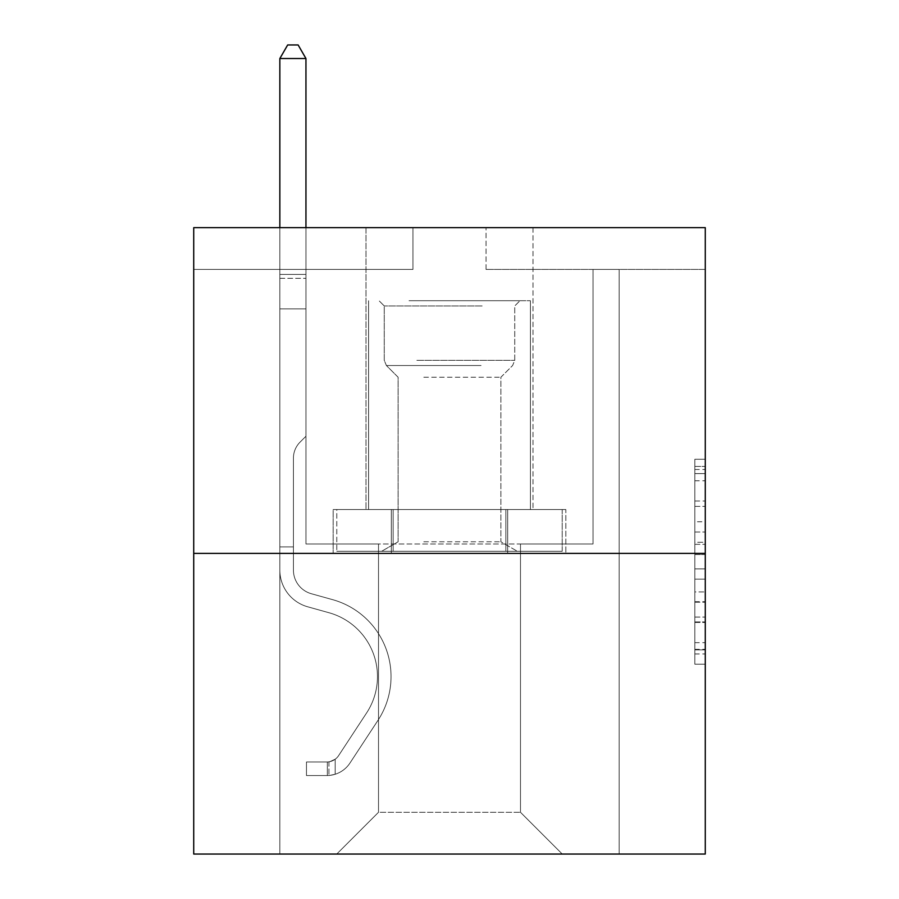 <?xml version="1.0" encoding="UTF-8"?>
<svg xmlns="http://www.w3.org/2000/svg" width="899" height="899" viewBox="0 0 899 899"><rect width="100%" height="100%" fill="white"/><g stroke="black" fill="none" stroke-linecap="round" stroke-linejoin="round"><path stroke-width="0.67" stroke-dasharray="4.5 3.37" d="M694.837 521.768L694.837 554.559L705.277 554.559L705.277 653.955L705.277 469.503L705.277 554.559L694.837 554.559L694.837 466.424L694.837 664.204L694.837 459.254L694.837 649.865L705.277 649.865L694.837 649.865L705.277 649.865L694.837 649.865L694.837 617.062L694.837 664.204L705.277 664.204L705.277 459.254L705.277 649.348L705.277 568.898L694.837 568.898L705.277 568.898L705.277 617.062L705.277 473.604L694.837 473.604L705.277 473.604L705.277 664.204L705.277 469.503L705.277 664.204L694.837 664.204L694.837 459.254L705.277 459.254L705.277 469.503L705.277 459.254L705.277 469.503L705.277 459.254L705.277 466.424L705.277 459.254L694.837 459.254L694.837 473.604L705.277 473.604L694.837 473.604L694.837 521.768L705.277 521.768M533.017 227.649L533.017 509.531L365.983 509.531L533.017 509.531L365.983 509.531L533.017 509.531L533.017 227.649L365.983 227.649L365.983 509.531L365.983 227.649L533.017 227.649M705.277 542.254L705.277 532.017L705.277 542.254L694.837 542.254L694.837 501.013L694.837 622.445L694.837 591.958L705.277 591.958L694.837 591.958L694.837 664.204L705.277 664.204L694.837 664.204L705.277 664.204L694.837 664.204L694.837 459.254L705.277 459.254L694.837 459.254L705.277 459.254L694.837 459.254L694.837 542.254L705.277 542.254M705.277 269.408L705.277 227.649L486.044 227.649L705.277 227.649L705.277 854.05L193.723 854.05L193.723 553.379L705.277 553.379L193.723 553.379L193.723 227.649L705.277 227.649L705.277 269.408L486.044 269.408L705.277 269.408M562.257 854.05L619.153 854.05L619.153 269.408L593.048 269.408L593.048 543.985L520.487 543.985L520.487 812.291L562.257 854.05L619.153 854.05L619.153 269.408L593.048 269.408L593.048 543.985L520.487 543.985L520.487 812.291L378.513 812.291L378.513 543.985L378.513 812.291L378.513 543.985L378.513 812.291L378.513 543.985L520.487 543.985L520.487 812.291L562.257 854.05L619.153 854.05L619.153 269.408L593.048 269.408L593.048 543.985L520.487 543.985L520.487 812.291L562.257 854.05L619.153 854.05L619.153 269.408L593.048 269.408L593.048 543.985L520.487 543.985L520.487 812.291L562.257 854.05L619.153 854.05L619.153 269.408L593.048 269.408L593.048 543.985L520.487 543.985L520.487 812.291L562.257 854.05L619.153 854.05L619.153 269.408L593.048 269.408L593.048 543.985L520.487 543.985L520.487 812.291L562.257 854.05L619.153 854.05L619.153 269.408L593.048 269.408L593.048 543.985L520.487 543.985L520.487 812.291L562.257 854.05L619.153 854.05L619.153 269.408L593.048 269.408L593.048 543.985L520.487 543.985L520.487 812.291L562.257 854.05L619.153 854.05L619.153 269.408L593.048 269.408L593.048 543.985L520.487 543.985L520.487 812.291L562.257 854.05L619.153 854.05L619.153 269.408L593.048 269.408L593.048 543.985L520.487 543.985L520.487 812.291L562.257 854.05L619.153 854.05L619.153 269.408L593.048 269.408L593.048 543.985L520.487 543.985L520.487 812.291L562.257 854.05L619.153 854.05L619.153 269.408L593.048 269.408L593.048 543.985L520.487 543.985L520.487 812.291L562.257 854.05L619.153 854.05L619.153 269.408L593.048 269.408L593.048 543.985L520.487 543.985L520.487 812.291L562.257 854.05L619.153 854.05L619.153 269.408L593.048 269.408L593.048 543.985L520.487 543.985L520.487 812.291L562.257 854.05L619.153 854.05L619.153 269.408L593.048 269.408L593.048 543.985L520.487 543.985L520.487 812.291L562.257 854.05L619.153 854.05L619.153 269.408L593.048 269.408L593.048 543.985L520.487 543.985L520.487 812.291L562.257 854.05L619.153 854.05L619.153 269.408L593.048 269.408L593.048 543.985L520.487 543.985L520.487 812.291L562.257 854.05L619.153 854.05L619.153 269.408L593.048 269.408L593.048 543.985L520.487 543.985L520.487 812.291L562.257 854.05L619.153 854.05L619.153 269.408L593.048 269.408L593.048 543.985L520.487 543.985L520.487 812.291L562.257 854.05L336.743 854.05L619.153 854.05L619.153 269.408L593.048 269.408L593.048 543.985L520.487 543.985L520.487 812.291L562.257 854.05L520.487 812.291L520.487 543.985L305.952 543.985L305.952 269.408L279.847 269.408L279.847 854.05L336.743 854.05L378.513 812.291L378.513 543.985L305.952 543.985L305.952 269.408L279.847 269.408L279.847 854.05L336.743 854.05L378.513 812.291L378.513 543.985L305.952 543.985L305.952 269.408L279.847 269.408L279.847 854.05L336.743 854.05L378.513 812.291L378.513 543.985L305.952 543.985L305.952 269.408L279.847 269.408L279.847 854.05L336.743 854.05L378.513 812.291L378.513 543.985L305.952 543.985L305.952 269.408L279.847 269.408L279.847 854.05L336.743 854.05L378.513 812.291L378.513 543.985L305.952 543.985L305.952 269.408L279.847 269.408L279.847 854.05L336.743 854.05L378.513 812.291L378.513 543.985L305.952 543.985L305.952 269.408L279.847 269.408L279.847 854.05L336.743 854.05L378.513 812.291L378.513 543.985L305.952 543.985L305.952 269.408L279.847 269.408L279.847 854.05L336.743 854.05L378.513 812.291L378.513 543.985L305.952 543.985L305.952 269.408L279.847 269.408L279.847 854.05L336.743 854.05L378.513 812.291L378.513 543.985L305.952 543.985L305.952 269.408L279.847 269.408L279.847 854.05L336.743 854.05L378.513 812.291L378.513 543.985L305.952 543.985L305.952 269.408L279.847 269.408L279.847 854.05L336.743 854.05L378.513 812.291L378.513 543.985L305.952 543.985L305.952 269.408L279.847 269.408L279.847 854.05L336.743 854.05L378.513 812.291L378.513 543.985L305.952 543.985L305.952 269.408L279.847 269.408L279.847 854.05L336.743 854.05L378.513 812.291L378.513 543.985L305.952 543.985L305.952 269.408L279.847 269.408L279.847 854.05L336.743 854.05L378.513 812.291L378.513 543.985L305.952 543.985L305.952 269.408L279.847 269.408L279.847 854.05L336.743 854.05L378.513 812.291L378.513 543.985L305.952 543.985L305.952 269.408L279.847 269.408L279.847 854.05L336.743 854.05L378.513 812.291L378.513 543.985L305.952 543.985L305.952 269.408L279.847 269.408L279.847 854.05L336.743 854.05L378.513 812.291L520.487 812.291L562.257 854.05M279.847 854.05L336.743 854.05L378.513 812.291L378.513 543.985L305.952 543.985L305.952 269.408L279.847 269.408L279.847 854.05L336.743 854.05L378.513 812.291L336.743 854.05L378.513 812.291L336.743 854.05L279.847 854.05L279.847 269.408L279.847 854.05M193.723 269.408L193.723 227.649L412.956 227.649L193.723 227.649L193.723 269.408L412.956 269.408L412.956 227.649L412.956 269.408L193.723 269.408M378.513 543.985L305.952 543.985L305.952 269.408L279.847 269.408L305.952 269.408L305.952 543.985L378.513 543.985M391.335 553.379L565.831 553.379L333.169 553.379L391.335 553.379L391.335 509.531L333.169 509.531L565.831 509.531L391.335 509.531L391.335 553.379L391.335 509.531L507.665 509.531L507.665 553.379L565.831 553.379L507.665 553.379L507.665 509.531L565.831 509.531L565.831 553.379L565.831 509.531L333.169 509.531L333.169 553.379L333.169 509.531L391.335 509.531L391.335 553.379M193.723 553.379L705.277 553.379M486.044 269.408L486.044 227.649L486.044 269.408M694.837 554.559L705.277 554.559L694.837 554.559M694.837 466.424L694.837 459.254L694.837 466.424L705.277 466.424L694.837 466.424M694.837 621.939L694.837 579.147L694.837 621.939L705.277 621.939L694.837 621.939M694.837 579.147L694.837 568.898L705.277 568.898L694.837 568.898L694.837 579.147L705.277 579.147L694.837 579.147M694.837 501.013L694.837 473.604L694.837 501.013L705.277 501.013L694.837 501.013M694.837 459.254L705.277 459.254L694.837 459.254L694.837 469.503L694.837 459.254L705.277 459.254M694.837 664.204L705.277 664.204L694.837 664.204L694.837 653.955L694.837 664.204M507.665 509.531L507.665 553.379L507.665 509.531M279.847 553.166L279.847 58.525L279.847 308.874L279.847 58.525L305.952 58.525L305.952 274.42L305.952 58.525L279.847 58.525L279.847 308.874L279.847 58.525L305.952 58.525L298.12 44.95L287.68 44.95L298.12 44.95L287.68 44.95L279.847 58.525L279.847 308.874L279.847 58.525L305.952 58.525L298.12 44.95L287.68 44.95L279.847 58.525L279.847 308.874L279.847 58.525L305.952 58.525L305.952 308.874L279.847 308.874L279.847 58.525L279.847 308.874L305.952 308.874L305.952 436.24L300.064 442.128A22.689 22.689 0 0 0 293.422 458.164A22.689 22.689 0 0 1 300.064 442.128L305.952 436.24L305.952 58.525L279.847 58.525L305.952 58.525L298.12 44.95L287.68 44.95L298.12 44.95L287.68 44.95L279.847 58.525L279.847 274.42L279.847 58.525L305.952 58.525L298.12 44.95L287.68 44.95L279.847 58.525L279.847 278.319L279.847 58.525L305.952 58.525L305.952 308.874L279.847 308.874L279.847 570.101A38.106 38.106 0 0 0 307.728 606.803A38.106 38.106 0 0 1 279.847 570.101L279.847 308.874L305.952 308.874L305.952 436.24L300.064 442.128A22.689 22.689 0 0 0 293.422 458.164A22.689 22.689 0 0 1 300.064 442.128L305.952 436.24L305.952 58.525L279.847 58.525L279.847 570.101A38.106 38.106 0 0 0 307.728 606.803A38.106 38.106 0 0 1 279.847 570.101L279.847 308.874L305.952 308.874L305.952 436.24L300.064 442.128A22.689 22.689 0 0 0 293.422 458.164A22.689 22.689 0 0 1 300.064 442.128L305.952 436.24L305.952 308.874L279.847 308.874L279.847 570.101A38.106 38.106 0 0 0 307.728 606.803A38.106 38.106 0 0 1 279.847 570.101L279.847 308.874L305.952 308.874L305.952 278.319L305.952 436.24L300.064 442.128A22.689 22.689 0 0 0 293.422 458.164A22.689 22.689 0 0 1 300.064 442.128L305.952 436.24L305.952 308.874L279.847 308.874L279.847 570.101A38.106 38.106 0 0 0 307.728 606.803L328.967 612.725L307.728 606.803A38.106 38.106 0 0 1 279.847 570.101L279.847 308.874L305.952 308.874L305.952 274.42L305.952 436.24L300.064 442.128A22.689 22.689 0 0 0 293.422 458.164A22.689 22.689 0 0 1 300.064 442.128L305.952 436.24L305.952 308.874L279.847 308.874L279.847 570.101A38.106 38.106 0 0 0 307.728 606.803A38.106 38.106 0 0 1 279.847 570.101L279.847 308.874L305.952 308.874L305.952 58.525L298.12 44.95L287.68 44.95L298.12 44.95L287.68 44.95L279.847 58.525L305.952 58.525L298.12 44.95L287.68 44.95L279.847 58.525L279.847 274.42L279.847 58.525L305.952 58.525L305.952 436.24L300.064 442.128A22.689 22.689 0 0 0 293.422 458.164A22.689 22.689 0 0 1 300.064 442.128L305.952 436.24L305.952 308.874L279.847 308.874L279.847 570.101A38.106 38.106 0 0 0 307.728 606.803A38.106 38.106 0 0 1 279.847 570.101L279.847 308.874L305.952 308.874L305.952 58.525L279.847 58.525L305.952 58.525L298.12 44.95L287.68 44.95L298.12 44.95L305.952 58.525L305.952 436.24L300.064 442.128A22.689 22.689 0 0 0 293.422 458.164A22.689 22.689 0 0 1 300.064 442.128L305.952 436.24L305.952 308.874L279.847 308.874L279.847 570.101A38.106 38.106 0 0 0 307.728 606.803L328.967 612.725L307.728 606.803A38.106 38.106 0 0 1 279.847 570.101L279.847 308.874L305.952 308.874L305.952 58.525L279.847 58.525L287.68 44.95L279.847 58.525L287.68 44.95L298.12 44.95L305.952 58.525L298.12 44.95L287.68 44.95L279.847 58.525L305.952 58.525L305.952 436.24L300.064 442.128A22.689 22.689 0 0 0 293.422 458.164A22.689 22.689 0 0 1 300.064 442.128L305.952 436.24L305.952 308.874L279.847 308.874L279.847 570.101A38.106 38.106 0 0 0 307.728 606.803A38.106 38.106 0 0 1 279.847 570.101L279.847 308.874L305.952 308.874L305.952 58.525L298.12 44.95L305.952 58.525L305.952 436.24L300.064 442.128A22.689 22.689 0 0 0 293.422 458.164A22.689 22.689 0 0 1 300.064 442.128L305.952 436.24L305.952 308.874L279.847 308.874L279.847 570.101A38.106 38.106 0 0 0 307.728 606.803A38.106 38.106 0 0 1 279.847 570.101L279.847 308.874L305.952 308.874L305.952 58.525L279.847 58.525L287.68 44.95L279.847 58.525L287.68 44.95L298.12 44.95L305.952 58.525L298.12 44.95L287.68 44.95L279.847 58.525L305.952 58.525L305.952 436.24L300.064 442.128A22.689 22.689 0 0 0 293.422 458.164A22.689 22.689 0 0 1 300.064 442.128L305.952 436.24L305.952 308.874L279.847 308.874L279.847 570.101L279.847 553.166L293.422 553.166L293.422 546.907L279.847 546.907L293.422 546.907L293.422 570.101L293.422 458.164L293.422 570.101A24.531 24.531 0 0 0 311.369 593.733A24.531 24.531 0 0 1 293.422 570.101L293.422 458.164L293.422 570.101L293.422 546.907L279.847 546.907L293.422 546.907L293.422 570.101A24.531 24.531 0 0 0 311.369 593.733A24.531 24.531 0 0 1 293.422 570.101L293.422 458.164L293.422 570.101A24.531 24.531 0 0 0 311.369 593.733A24.531 24.531 0 0 1 293.422 570.101L293.422 458.164L293.422 570.101L293.422 546.907L279.847 546.907L293.422 546.907L293.422 570.101A24.531 24.531 0 0 0 311.369 593.733L332.619 599.655L311.369 593.733A24.531 24.531 0 0 1 293.422 570.101L293.422 458.164L293.422 570.101A24.531 24.531 0 0 0 311.369 593.733A24.531 24.531 0 0 1 293.422 570.101L293.422 458.164L293.422 570.101L293.422 546.907L279.847 546.907L293.422 546.907L293.422 570.101A24.531 24.531 0 0 0 311.369 593.733A24.531 24.531 0 0 1 293.422 570.101L293.422 458.164L293.422 570.101A24.531 24.531 0 0 0 311.369 593.733L332.619 599.655L311.369 593.733A24.531 24.531 0 0 1 293.422 570.101L293.422 458.164L293.422 570.101L293.422 546.907L279.847 546.907L293.422 546.907L293.422 570.101A24.531 24.531 0 0 0 311.369 593.733A24.531 24.531 0 0 1 293.422 570.101L293.422 458.164L293.422 570.101A24.531 24.531 0 0 0 311.369 593.733A24.531 24.531 0 0 1 293.422 570.101L293.422 458.164L293.422 570.101L293.422 553.166L279.847 553.166M327.348 775.534A27.667 27.667 0 0 0 349.958 763.049L377.951 720.391A79.865 79.865 0 0 0 332.619 599.655L311.369 593.733L332.619 599.655A79.865 79.865 0 0 1 377.951 720.391A79.865 79.865 0 0 0 332.619 599.655L311.369 593.733A24.531 24.531 0 0 1 293.422 570.101A24.531 24.531 0 0 0 311.369 593.733A24.531 24.531 0 0 1 293.422 570.101A24.531 24.531 0 0 0 311.369 593.733L332.619 599.655L311.369 593.733A24.531 24.531 0 0 1 293.422 570.101A24.531 24.531 0 0 0 311.369 593.733A24.531 24.531 0 0 1 293.422 570.101A24.531 24.531 0 0 0 311.369 593.733L332.619 599.655L311.369 593.733A24.531 24.531 0 0 1 293.422 570.101A24.531 24.531 0 0 0 311.369 593.733L332.619 599.655A79.865 79.865 0 0 1 377.951 720.391A79.865 79.865 0 0 0 332.619 599.655L311.369 593.733A24.531 24.531 0 0 1 293.422 570.101A24.531 24.531 0 0 0 311.369 593.733A24.531 24.531 0 0 1 293.422 570.101A24.531 24.531 0 0 0 311.369 593.733L332.619 599.655L311.369 593.733A24.531 24.531 0 0 1 293.422 570.101A24.531 24.531 0 0 0 311.369 593.733L332.619 599.655L311.369 593.733A24.531 24.531 0 0 1 293.422 570.101A24.531 24.531 0 0 0 311.369 593.733A24.531 24.531 0 0 1 293.422 570.101A24.531 24.531 0 0 0 311.369 593.733L332.619 599.655A79.865 79.865 0 0 1 377.951 720.391L349.958 763.049L377.951 720.391A79.865 79.865 0 0 0 332.619 599.655L311.369 593.733A24.531 24.531 0 0 1 293.422 570.101A24.531 24.531 0 0 0 311.369 593.733L332.619 599.655A79.865 79.865 0 0 1 377.951 720.391A79.865 79.865 0 0 0 332.619 599.655L311.369 593.733L332.619 599.655A79.865 79.865 0 0 1 377.951 720.391A79.865 79.865 0 0 0 332.619 599.655L311.369 593.733L332.619 599.655A79.865 79.865 0 0 1 377.951 720.391L349.958 763.049L377.951 720.391A79.865 79.865 0 0 0 332.619 599.655L311.369 593.733L332.619 599.655A79.865 79.865 0 0 1 377.951 720.391A79.865 79.865 0 0 0 332.619 599.655L311.369 593.733L332.619 599.655A79.865 79.865 0 0 1 377.951 720.391A79.865 79.865 0 0 0 332.619 599.655L311.369 593.733L332.619 599.655A79.865 79.865 0 0 1 377.951 720.391L349.958 763.049A27.667 27.667 0 0 1 335.181 774.253A27.667 27.667 0 0 0 349.958 763.049L377.951 720.391A79.865 79.865 0 0 0 332.619 599.655L311.369 593.733L332.619 599.655A79.865 79.865 0 0 1 377.951 720.391A79.865 79.865 0 0 0 332.619 599.655A79.865 79.865 0 0 1 377.951 720.391L349.958 763.049L377.951 720.391A79.865 79.865 0 0 0 332.619 599.655A79.865 79.865 0 0 1 377.951 720.391A79.865 79.865 0 0 0 332.619 599.655A79.865 79.865 0 0 1 377.951 720.391L349.958 763.049L377.951 720.391A79.865 79.865 0 0 0 332.619 599.655A79.865 79.865 0 0 1 377.951 720.391L349.958 763.049A27.667 27.667 0 0 1 335.181 774.253C327.135 775.961 327.135 775.961 335.181 774.253C327.135 775.961 327.135 775.961 335.181 774.253A27.667 27.667 0 0 0 349.958 763.049L377.951 720.391A79.865 79.865 0 0 0 332.619 599.655A79.865 79.865 0 0 1 377.951 720.391A79.865 79.865 0 0 0 332.619 599.655A79.865 79.865 0 0 1 377.951 720.391L349.958 763.049L377.951 720.391A79.865 79.865 0 0 0 332.619 599.655A79.865 79.865 0 0 1 377.951 720.391L349.958 763.049L377.951 720.391A79.865 79.865 0 0 0 332.619 599.655A79.865 79.865 0 0 1 377.951 720.391A79.865 79.865 0 0 0 332.619 599.655A79.865 79.865 0 0 1 377.951 720.391L349.958 763.049A27.667 27.667 0 0 1 335.181 774.253C327.135 775.961 327.135 775.961 335.181 774.253C327.135 775.961 327.135 775.961 335.181 774.253A27.667 27.667 0 0 0 349.958 763.049L377.951 720.391A79.865 79.865 0 0 0 332.619 599.655A79.865 79.865 0 0 1 377.951 720.391L349.958 763.049A27.667 27.667 0 0 1 335.181 774.253C327.135 775.961 327.135 775.961 335.181 774.253C327.135 775.961 327.135 775.961 335.181 774.253A27.667 27.667 0 0 0 349.958 763.049L377.951 720.391L349.958 763.049A27.667 27.667 0 0 1 335.181 774.253C327.135 775.961 327.135 775.961 335.181 774.253C327.135 775.961 327.135 775.961 335.181 774.253A27.667 27.667 0 0 0 349.958 763.049L377.951 720.391L349.958 763.049A27.667 27.667 0 0 1 335.181 774.253C327.135 775.961 327.135 775.961 335.181 774.253C327.135 775.961 327.135 775.961 335.181 774.253A27.667 27.667 0 0 0 349.958 763.049L377.951 720.391L349.958 763.049A27.667 27.667 0 0 1 335.181 774.253C327.135 775.961 327.135 775.961 335.181 774.253C327.135 775.961 327.135 775.961 335.181 774.253A27.667 27.667 0 0 0 349.958 763.049L377.951 720.391L349.958 763.049A27.667 27.667 0 0 1 335.181 774.253C327.135 775.961 327.135 775.961 335.181 774.253C327.135 775.961 327.135 775.961 335.181 774.253A27.667 27.667 0 0 0 349.958 763.049L377.951 720.391L349.958 763.049A27.667 27.667 0 0 1 335.181 774.253C327.135 775.961 327.135 775.961 335.181 774.253C327.135 775.961 327.135 775.961 335.181 774.253A27.667 27.667 0 0 0 349.958 763.049L377.951 720.391L349.958 763.049A27.667 27.667 0 0 1 335.181 774.253C327.135 775.961 327.135 775.961 335.181 774.253C327.135 775.961 327.135 775.961 335.181 774.253A27.667 27.667 0 0 0 349.958 763.049A27.667 27.667 0 0 1 327.348 775.534L327.348 761.959A14.092 14.092 0 0 0 338.62 755.61L366.601 712.952A66.29 66.29 0 0 0 328.967 612.725A66.29 66.29 0 0 1 366.601 712.952A66.29 66.29 0 0 0 328.967 612.725L307.728 606.803A38.106 38.106 0 0 1 279.847 570.101A38.106 38.106 0 0 0 307.728 606.803A38.106 38.106 0 0 1 279.847 570.101A38.106 38.106 0 0 0 307.728 606.803L328.967 612.725L307.728 606.803A38.106 38.106 0 0 1 279.847 570.101A38.106 38.106 0 0 0 307.728 606.803A38.106 38.106 0 0 1 279.847 570.101A38.106 38.106 0 0 0 307.728 606.803L328.967 612.725A66.29 66.29 0 0 1 366.601 712.952A66.29 66.29 0 0 0 328.967 612.725L307.728 606.803A38.106 38.106 0 0 1 279.847 570.101A38.106 38.106 0 0 0 307.728 606.803L328.967 612.725L307.728 606.803A38.106 38.106 0 0 1 279.847 570.101A38.106 38.106 0 0 0 307.728 606.803A38.106 38.106 0 0 1 279.847 570.101A38.106 38.106 0 0 0 307.728 606.803L328.967 612.725L307.728 606.803A38.106 38.106 0 0 1 279.847 570.101A38.106 38.106 0 0 0 307.728 606.803L328.967 612.725A66.29 66.29 0 0 1 366.601 712.952L338.62 755.61L366.601 712.952A66.29 66.29 0 0 0 328.967 612.725L307.728 606.803A38.106 38.106 0 0 1 279.847 570.101A38.106 38.106 0 0 0 307.728 606.803A38.106 38.106 0 0 1 279.847 570.101A38.106 38.106 0 0 0 307.728 606.803L328.967 612.725L307.728 606.803A38.106 38.106 0 0 1 279.847 570.101A38.106 38.106 0 0 0 307.728 606.803L328.967 612.725A66.29 66.29 0 0 1 366.601 712.952A66.29 66.29 0 0 0 328.967 612.725L307.728 606.803L328.967 612.725A66.29 66.29 0 0 1 366.601 712.952A66.29 66.29 0 0 0 328.967 612.725L307.728 606.803L328.967 612.725A66.29 66.29 0 0 1 366.601 712.952L338.62 755.61L366.601 712.952A66.29 66.29 0 0 0 328.967 612.725L307.728 606.803L328.967 612.725A66.29 66.29 0 0 1 366.601 712.952A66.29 66.29 0 0 0 328.967 612.725L307.728 606.803L328.967 612.725A66.29 66.29 0 0 1 366.601 712.952A66.29 66.29 0 0 0 328.967 612.725L307.728 606.803L328.967 612.725A66.29 66.29 0 0 1 366.601 712.952L338.62 755.61A14.092 14.092 0 0 1 335.181 759.228C327.27 762.858 327.27 762.858 335.181 759.228C327.27 762.858 327.27 762.858 335.181 759.228A14.092 14.092 0 0 0 338.62 755.61L366.601 712.952A66.29 66.29 0 0 0 328.967 612.725L307.728 606.803L328.967 612.725A66.29 66.29 0 0 1 366.601 712.952A66.29 66.29 0 0 0 328.967 612.725A66.29 66.29 0 0 1 366.601 712.952L338.62 755.61L366.601 712.952A66.29 66.29 0 0 0 328.967 612.725A66.29 66.29 0 0 1 366.601 712.952A66.29 66.29 0 0 0 328.967 612.725A66.29 66.29 0 0 1 366.601 712.952L338.62 755.61L366.601 712.952A66.29 66.29 0 0 0 328.967 612.725A66.29 66.29 0 0 1 366.601 712.952L338.62 755.61A14.092 14.092 0 0 1 335.181 759.228C327.27 762.858 327.27 762.858 335.181 759.228C327.27 762.858 327.27 762.858 335.181 759.228A14.092 14.092 0 0 0 338.62 755.61L366.601 712.952A66.29 66.29 0 0 0 328.967 612.725A66.29 66.29 0 0 1 366.601 712.952A66.29 66.29 0 0 0 328.967 612.725A66.29 66.29 0 0 1 366.601 712.952L338.62 755.61L366.601 712.952A66.29 66.29 0 0 0 328.967 612.725A66.29 66.29 0 0 1 366.601 712.952L338.62 755.61L366.601 712.952A66.29 66.29 0 0 0 328.967 612.725A66.29 66.29 0 0 1 366.601 712.952A66.29 66.29 0 0 0 328.967 612.725A66.29 66.29 0 0 1 366.601 712.952L338.62 755.61A14.092 14.092 0 0 1 335.181 759.228C327.27 762.858 327.27 762.858 335.181 759.228C327.27 762.858 327.27 762.858 335.181 759.228A14.092 14.092 0 0 0 338.62 755.61L366.601 712.952A66.29 66.29 0 0 0 328.967 612.725A66.29 66.29 0 0 1 366.601 712.952L338.62 755.61A14.092 14.092 0 0 1 335.181 759.228C327.27 762.858 327.27 762.858 335.181 759.228C327.27 762.858 327.27 762.858 335.181 759.228A14.092 14.092 0 0 0 338.62 755.61L366.601 712.952L338.62 755.61A14.092 14.092 0 0 1 335.181 759.228C327.27 762.858 327.27 762.858 335.181 759.228C327.27 762.858 327.27 762.858 335.181 759.228A14.092 14.092 0 0 0 338.62 755.61L366.601 712.952L338.62 755.61A14.092 14.092 0 0 1 335.181 759.228C327.27 762.858 327.27 762.858 335.181 759.228C327.27 762.858 327.27 762.858 335.181 759.228A14.092 14.092 0 0 0 338.62 755.61L366.601 712.952L338.62 755.61A14.092 14.092 0 0 1 335.181 759.228C327.27 762.858 327.27 762.858 335.181 759.228C327.27 762.858 327.27 762.858 335.181 759.228A14.092 14.092 0 0 0 338.62 755.61L366.601 712.952L338.62 755.61A14.092 14.092 0 0 1 335.181 759.228C327.27 762.858 327.27 762.858 335.181 759.228C327.27 762.858 327.27 762.858 335.181 759.228A14.092 14.092 0 0 0 338.62 755.61L366.601 712.952L338.62 755.61A14.092 14.092 0 0 1 335.181 759.228C327.27 762.858 327.27 762.858 335.181 759.228C327.27 762.858 327.27 762.858 335.181 759.228A14.092 14.092 0 0 0 338.62 755.61L366.601 712.952L338.62 755.61A14.092 14.092 0 0 1 335.181 759.228C327.27 762.858 327.27 762.858 335.181 759.228C327.27 762.858 327.27 762.858 335.181 759.228A14.092 14.092 0 0 0 338.62 755.61A14.092 14.092 0 0 1 327.348 761.959L327.348 775.534L306.469 775.545L327.348 775.534A27.667 27.667 0 0 0 349.958 763.049A27.667 27.667 0 0 1 327.348 775.534L327.348 761.959L306.469 761.97L327.348 761.959A14.092 14.092 0 0 0 338.62 755.61A14.092 14.092 0 0 1 327.348 761.959L327.348 775.534L306.469 775.545L306.469 761.97L306.469 775.545L327.348 775.534A27.667 27.667 0 0 0 349.958 763.049A27.667 27.667 0 0 1 327.348 775.534L327.348 761.959L306.469 761.97L327.348 761.959A14.092 14.092 0 0 0 338.62 755.61A14.092 14.092 0 0 1 327.348 761.959L327.348 775.534L306.469 775.545L306.469 761.97L306.469 775.545L327.348 775.534A27.667 27.667 0 0 0 349.958 763.049A27.667 27.667 0 0 1 327.348 775.534L327.348 761.959L306.469 761.97L327.348 761.959A14.092 14.092 0 0 0 338.62 755.61A14.092 14.092 0 0 1 327.348 761.959L327.348 775.534L306.469 775.545L306.469 761.97L306.469 775.545L327.348 775.534A27.667 27.667 0 0 0 349.958 763.049A27.667 27.667 0 0 1 327.348 775.534L327.348 761.959L306.469 761.97L327.348 761.959A14.092 14.092 0 0 0 338.62 755.61A14.092 14.092 0 0 1 327.348 761.959L327.348 775.534L306.469 775.545L306.469 761.97L306.469 775.545L327.348 775.534A27.667 27.667 0 0 0 349.958 763.049A27.667 27.667 0 0 1 327.348 775.534L327.348 761.959L306.469 761.97L327.348 761.959A14.092 14.092 0 0 0 338.62 755.61A14.092 14.092 0 0 1 327.348 761.959L327.348 775.534L306.469 775.545L306.469 761.97L306.469 775.545L327.348 775.534A27.667 27.667 0 0 0 349.958 763.049A27.667 27.667 0 0 1 327.348 775.534L327.348 761.959L306.469 761.97L327.348 761.959A14.092 14.092 0 0 0 338.62 755.61A14.092 14.092 0 0 1 327.348 761.959L327.348 775.534L306.469 775.545L306.469 761.97L306.469 775.545L327.348 775.534A27.667 27.667 0 0 0 349.958 763.049A27.667 27.667 0 0 1 327.348 775.534L327.348 761.959L306.469 761.97L327.348 761.959A14.092 14.092 0 0 0 338.62 755.61A14.092 14.092 0 0 1 327.348 761.959L327.348 775.534L306.469 775.545L306.469 761.97L306.469 775.545L327.348 775.534A27.667 27.667 0 0 0 349.958 763.049A27.667 27.667 0 0 1 327.348 775.534L327.348 761.959L306.469 761.97L327.348 761.959A14.092 14.092 0 0 0 338.62 755.61A14.092 14.092 0 0 1 327.348 761.959L327.348 775.534L306.469 775.545L306.469 761.97L306.469 775.545L327.348 775.534A27.667 27.667 0 0 0 349.958 763.049A27.667 27.667 0 0 1 327.348 775.534L327.348 761.959L306.469 761.97L327.348 761.959A14.092 14.092 0 0 0 338.62 755.61A14.092 14.092 0 0 1 327.348 761.959L327.348 775.534L306.469 775.545L306.469 761.97L306.469 775.545L327.348 775.534M414.27 300.727L519.97 300.727L414.27 300.727M482.122 305.952L384.255 305.952L482.122 305.952M415.574 551.289L517.363 551.289L415.574 551.289M423.811 541.771L500.878 541.771L423.811 541.771M423.811 377.243L500.878 377.243L423.811 377.243M409.045 300.727L530.41 300.727L409.045 300.727M409.045 509.531L530.41 509.531L409.045 509.531M562.212 509.531L336.788 509.531L562.212 509.531L562.212 551.289L336.788 551.289L562.212 551.289L336.788 551.289L562.212 551.289L562.212 509.531L505.856 509.531L505.856 551.289L505.856 509.531L393.144 509.531L393.144 551.289L393.144 509.531L336.788 509.531L336.788 551.289L336.788 509.531L562.212 509.531M505.856 509.531L505.856 551.289L505.856 509.531M393.144 509.531L393.144 551.289L393.144 509.531M305.952 58.525L298.12 44.95L305.952 58.525L305.952 274.42L305.952 58.525L279.847 58.525L287.68 44.95L279.847 58.525L287.68 44.95L298.12 44.95L305.952 58.525L298.12 44.95L305.952 58.525L305.952 227.649M279.847 58.525L287.68 44.95L279.847 58.525L279.847 278.319L279.847 274.42L305.952 274.42L279.847 274.42L305.952 274.42L279.847 274.42L305.952 274.42L279.847 274.42L305.952 274.42L279.847 274.42L305.952 274.42L279.847 274.42L305.952 274.42L279.847 274.42L305.952 274.42L279.847 274.42L305.952 274.42L279.847 274.42L305.952 274.42L279.847 274.42L305.952 274.42L279.847 274.42L279.847 227.649M306.469 761.97L326.831 761.97L306.469 761.97L306.469 775.545L306.469 761.97M335.181 774.253C327.135 775.961 327.135 775.961 335.181 774.253C327.135 775.961 327.135 775.961 335.181 774.253L335.181 759.228L335.181 774.253M694.837 617.062L705.277 617.062L694.837 617.062M694.837 601.701L705.277 601.701M694.837 506.395L705.277 506.395L694.837 506.395M694.837 469.503L705.277 469.503M694.837 653.955L705.277 653.955M694.837 642.684L705.277 642.684M694.837 480.774L705.277 480.774M694.837 544.311L705.277 544.311L694.837 544.311M694.837 602.206L705.277 602.206L694.837 602.206M694.837 622.445L705.277 622.445L694.837 622.445M694.837 532.017L705.277 532.017L694.837 532.017M279.847 278.319L305.952 278.319L279.847 278.319M416.878 360.342L514.745 360.342L416.878 360.342M481.055 365.511L386.39 365.511L481.055 365.511M694.837 649.348L705.277 649.348M694.837 649.865L705.277 649.865M694.837 473.604L705.277 473.604M328.922 761.813L328.922 775.466L328.922 761.813M384.255 305.952L379.03 300.727L384.255 305.952L384.255 360.342L386.39 365.511L398.122 377.243L398.122 541.771L381.637 551.289L398.122 541.771L398.122 377.243L386.39 365.511L384.255 360.342L384.255 305.952M530.41 300.727L530.41 509.531L530.41 300.727M368.59 300.727L368.59 509.531L368.59 300.727M514.745 360.342L514.745 305.952L519.97 300.727L514.745 305.952L514.745 360.342L512.61 365.511L500.878 377.243L500.878 541.771L517.363 551.289L500.878 541.771L500.878 377.243L512.61 365.511L514.745 360.342"/><path stroke-width="1.35" d="M705.277 553.379L705.277 227.649L193.723 227.649L193.723 854.05L705.277 854.05L705.277 553.379L193.723 553.379M305.952 227.649L305.952 58.525L279.847 58.525L279.847 227.649M279.847 58.525L287.68 44.95L298.12 44.95L305.952 58.525"/></g></svg>
